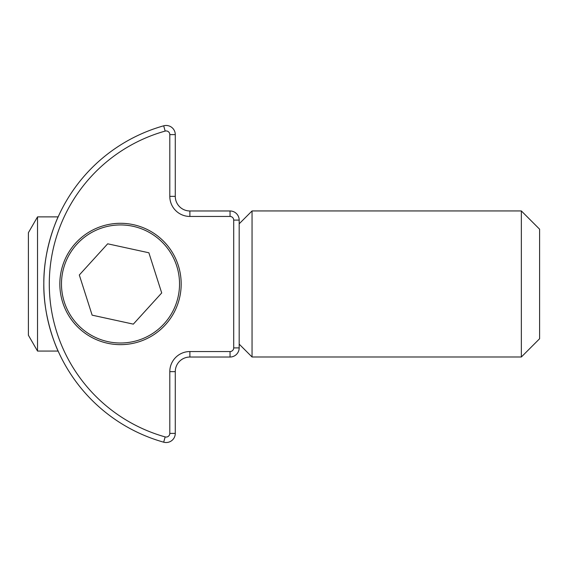 <?xml version="1.0" encoding="UTF-8"?>
<svg xmlns="http://www.w3.org/2000/svg" width="568" height="568" viewBox="0 0 568 568"><rect width="100%" height="100%" fill="white"/><g stroke="black" fill="none" stroke-linecap="round" stroke-linejoin="round"><path stroke-width="0.85" d="M175.278 196.365L175.278 134.602A9.131 9.131 0 0 0 163.683 125.812A164.315 164.315 0 0 0 163.683 442.188A9.131 9.131 0 0 0 175.278 433.398L175.278 371.635A14.605 14.605 0 0 1 189.882 357.031L230.047 357.031A9.131 9.131 0 0 0 239.178 347.9L239.178 220.1A9.131 9.131 0 0 0 230.047 210.969L189.882 210.969A14.605 14.605 0 0 1 175.278 196.365L169.804 196.365A20.086 20.086 0 0 0 189.882 216.451L230.047 216.451A3.649 3.649 0 0 1 233.704 220.1L233.704 347.9A3.649 3.649 0 0 1 230.047 351.549L189.882 351.549A20.086 20.086 0 0 0 169.804 371.635L169.804 433.398A3.649 3.649 0 0 1 165.16 436.913A158.834 158.834 0 0 1 165.16 131.087A3.649 3.649 0 0 1 169.804 134.602L169.804 196.365M58.369 216.422L58.681 215.726M58.788 215.506C58.951 214.91 43.559 246.32 43.828 283.049C43.033 320.295 58.902 353.14 58.76 352.437M120.508 344.648A60.677 60.677 0 0 1 67.961 253.633A60.677 60.677 0 0 1 173.055 253.633A60.677 60.677 0 0 1 120.508 344.648M233.704 347.9L239.178 347.9C237.822 353.949 237.822 353.949 239.178 347.9L239.178 347.957M238.198 352.018L237.971 352.437M239.178 220.1C237.779 213.973 237.779 213.973 239.178 220.1C237.779 213.973 237.779 213.973 239.178 220.1L233.704 220.1M252.05 356.995L521.346 356.995L521.346 210.941L252.05 210.941L252.05 356.995L239.178 344.13M252.05 210.941L239.178 223.813M521.346 356.995L539.6 338.741L539.6 229.195L539.6 338.741M521.346 210.941L539.6 229.195M58.135 351.067L37.531 351.067L28.4 335.255L28.4 232.688L28.4 335.255M37.531 351.067L37.531 216.877L28.4 232.688M58.163 216.877L37.531 216.877M92.137 315.162L133.331 324.136L92.137 315.162L79.314 274.997L92.137 315.162M160.226 240.307A59.029 59.029 -137.7 0 1 164.173 323.689A59.029 59.029 -137.7 0 1 80.784 327.637A59.029 59.029 -137.7 0 1 76.843 244.247A59.029 59.029 -137.7 0 1 160.226 240.307M79.314 274.997L107.686 243.807L148.88 252.781L161.702 292.946L133.331 324.136M161.702 292.946L148.88 252.781L107.686 243.807M175.278 134.602L169.804 134.602M163.683 125.812L165.16 131.087M189.882 216.451L189.882 210.969M163.683 442.188L165.16 436.913M230.047 216.451L230.047 210.969M175.278 433.398L169.804 433.398M175.278 371.635L169.804 371.635M189.882 357.031L189.882 351.549M230.047 351.549L230.047 357.031"/></g></svg>
